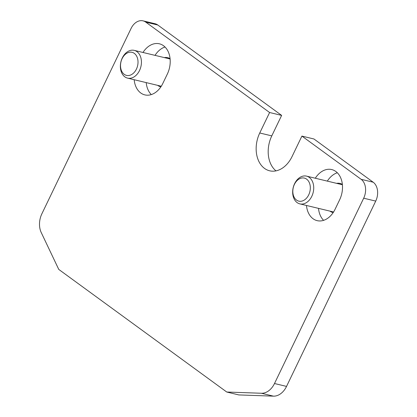 <?xml version="1.0" encoding="UTF-8"?>
<svg xmlns="http://www.w3.org/2000/svg" width="417" height="417" viewBox="0 0 417 417"><rect width="100%" height="100%" fill="white"/><g stroke="black" fill="none" stroke-linecap="round" stroke-linejoin="round"><path stroke-width="0.63" d="M142.995 52.474A21.408 15.419 103.5 0 1 159.414 43.806A21.408 15.419 103.5 0 1 163.511 45.719A21.408 15.419 103.5 0 1 167.337 74.059L162.786 83.509A21.408 15.419 103.5 0 1 144.861 94.894A21.408 15.419 103.5 0 1 140.764 92.981A21.408 15.419 103.5 0 1 134.17 79.715M315.294 178.231A21.408 15.419 103.5 0 1 331.713 169.563A21.408 15.419 103.5 0 1 335.81 171.476A21.408 15.419 103.5 0 1 339.631 199.811L335.086 209.261A21.408 15.419 103.5 0 1 317.16 220.65A21.408 15.419 103.5 0 1 313.063 218.737A21.408 15.419 103.5 0 1 306.469 205.466M301.908 136.088L361.138 179.315A14.272 10.279 103.5 0 1 363.687 198.205L274.501 383.52A17.842 12.849 103.5 0 1 261.417 393.257L226.754 392.027L238.79 394.92L273.453 396.15A17.842 12.849 -76.5 0 0 286.536 386.408L375.722 201.098A14.272 10.279 -76.5 0 0 373.173 182.208L313.944 138.981L301.908 136.088L292.051 156.568A26.761 19.271 103.5 0 1 269.648 170.803A26.761 19.271 103.5 0 1 264.529 168.411A26.761 19.271 103.5 0 1 259.749 132.992L269.601 112.512L281.637 115.4L271.785 135.879A26.761 19.271 -76.5 0 0 275.997 170.871M226.754 392.027L58.761 269.418L41.241 232.561A17.842 12.849 103.5 0 1 41.898 213.749L131.084 28.439A14.272 10.279 103.5 0 1 143.031 20.85A14.272 10.279 103.5 0 1 145.762 22.127L269.601 112.512M281.637 115.4L157.798 25.015A14.272 10.279 -76.5 0 0 155.067 23.743L143.031 20.85M318.505 208.359A21.408 15.419 -76.5 0 0 323.597 220.343M337.311 172.758A21.408 15.419 -76.5 0 0 327.329 181.119M146.205 82.608A21.408 15.419 -76.5 0 0 151.303 94.591M165.012 47.006A21.408 15.419 -76.5 0 0 155.03 55.367M160.868 86.861A14.986 10.795 103.5 0 1 160.675 86.814A14.986 10.795 103.5 0 1 157.803 85.475A14.986 10.795 103.5 0 1 157.642 85.355M164.308 57.598A14.986 10.795 103.5 0 1 167.676 57.671A14.986 10.795 103.5 0 1 170.073 58.693M169.427 58.323A14.986 10.795 -76.5 0 0 167.921 58.463M333.167 212.613A14.986 10.795 103.5 0 1 332.969 212.571A14.986 10.795 103.5 0 1 330.102 211.231A14.986 10.795 103.5 0 1 329.936 211.106M336.608 183.35A14.986 10.795 103.5 0 1 339.975 183.423A14.986 10.795 103.5 0 1 342.373 184.444M341.726 184.074A14.986 10.795 -76.5 0 0 340.215 184.215M333.548 211.972A14.986 10.795 -76.5 0 0 333.574 211.992L299.865 203.882A14.272 10.279 -76.5 0 0 311.812 196.292A14.272 10.279 -76.5 0 0 306.531 176.125A14.272 10.279 -76.5 0 0 294.579 183.715A14.272 10.279 -76.5 0 0 299.865 203.882M122.285 57.963A14.272 10.279 -76.5 0 0 127.566 78.125A14.272 10.279 -76.5 0 0 139.513 70.536A14.272 10.279 -76.5 0 0 134.232 50.368A14.272 10.279 -76.5 0 0 122.285 57.963M122.113 58.635A11.858 8.538 -76.5 0 0 124.23 74.33A11.858 8.538 -76.5 0 0 136.427 69.081A11.858 8.538 -76.5 0 0 134.31 53.386A11.858 8.538 -76.5 0 0 122.113 58.635M294.412 184.387A11.858 8.538 -76.5 0 0 296.529 200.082A11.858 8.538 -76.5 0 0 308.726 194.838A11.858 8.538 -76.5 0 0 306.61 179.138A11.858 8.538 -76.5 0 0 294.412 184.387M259.749 132.992L271.785 135.879M145.762 22.127L157.798 25.015M361.138 179.315L373.173 182.208M363.687 198.205L375.722 201.098M261.417 393.257L273.453 396.15M274.501 383.52L286.536 386.408M161.28 86.225L127.566 78.125M170.105 58.99L134.232 50.368M342.404 184.741L306.531 176.125"/></g></svg>
